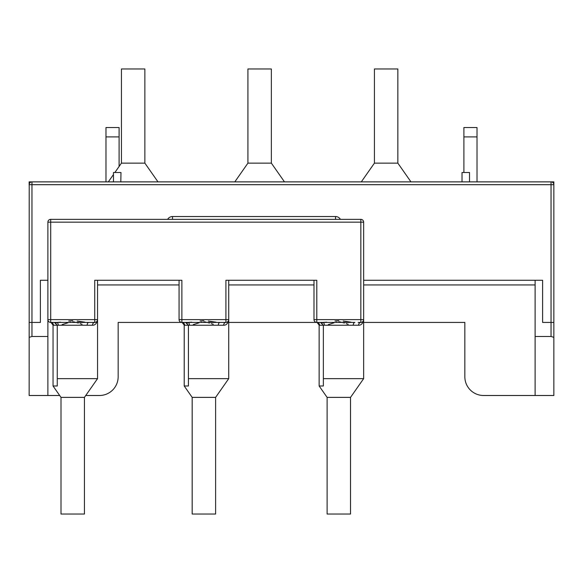 <?xml version="1.0" encoding="UTF-8"?>
<svg xmlns="http://www.w3.org/2000/svg" width="583" height="583" viewBox="0 0 583 583"><rect width="100%" height="100%" fill="white"/><g stroke="black" fill="none" stroke-linecap="round" stroke-linejoin="round"><path stroke-width="0.87" d="M31.511 181.911L31.963 181.874A2.813 2.813 0 0 0 29.15 184.687L29.15 181.874L551.037 181.874A2.813 2.813 0 0 1 553.85 184.687L553.85 322.421L542.605 322.421L542.605 280.255L542.605 322.421M553.85 181.874L551.037 181.874A2.813 2.813 0 0 1 553.85 184.687L553.85 181.874M553.85 395.5L553.85 322.421L553.85 395.5L535.114 395.5L535.114 280.255M551.037 181.874L551.037 184.687L553.85 184.687M553.85 337.36L551.037 336.471L535.114 336.471M535.114 395.5L483.577 395.5A18.736 18.736 0 0 1 464.84 376.764L464.84 322.421L363.646 322.421M477.018 181.874L477.018 127.531L463.9 127.531L463.9 136.903L477.018 136.903M463.9 172.502L463.9 136.903M119.1 166.483L119.1 127.531L105.982 127.531L105.982 136.903L119.1 136.903M105.982 181.874L105.982 136.903M59.692 395.5L29.15 395.5L29.216 184.097M228.623 320.366L228.725 319.608A2.813 2.813 0 0 1 225.912 322.421L118.16 322.421L118.16 376.764A18.736 18.736 0 0 1 99.423 395.5L85.745 395.5M29.427 183.477L30.331 182.399M30.68 182.18L31.081 182.02M31.963 181.874L31.963 322.421L29.15 322.421M542.605 280.255L363.646 280.255M47.886 280.255L40.395 280.255L40.395 322.421L31.963 322.421L31.963 336.471L29.15 337.36M363.646 222.167L360.833 222.167L360.833 219.354A2.813 2.813 0 0 1 363.646 222.167L363.646 319.608C362.983 323.397 361.3 325.27 358.596 325.234L323.354 325.234L323.354 378.637L363.646 378.637L350.529 397.38L327.107 397.38L319.141 385.997L323.354 385.997L323.354 378.637M358.137 322.421L360.833 322.421A2.813 2.813 0 0 0 363.646 319.608L363.544 320.366L363.646 319.608L360.833 319.608L360.833 322.421A2.813 2.237 -90 0 0 358.596 325.234M363.275 321.007L362.888 321.524L363.275 321.007M361.919 322.202L361.387 322.363L361.919 322.202M328.214 324.644L334.074 322.778M335.925 322.246L336.653 322.086M338.818 321.852L339.853 321.911M340.173 321.947L340.924 322.071M341.864 322.282L344.364 323.04M346.28 323.682L348.168 324.286M322.997 322.421L326.677 322.166M334.992 321L338.818 320.73M343.234 321.073L350.951 322.166M349.341 325.234L353.254 325.234A2.813 1.632 -90 0 1 354.887 322.421L316.795 322.421A2.813 2.813 0 0 1 313.989 319.608L313.989 280.255M321.357 322.537L320.548 322.421L323.354 325.234L319.55 325.234A2.813 2.755 -90 0 0 316.795 322.421L316.795 319.608L360.833 319.608L360.833 222.167L50.699 222.167L50.699 219.354L360.833 219.354M322.348 323.069L321.524 322.596M320.548 322.421L318.274 322.421M324.381 325.234A2.813 1.632 -90 0 0 322.742 322.421L321.437 322.421M97.448 320.366L97.55 319.608C96.88 323.397 95.197 325.27 92.5 325.234A2.813 2.237 -90 0 1 94.737 322.421A2.813 2.813 0 0 0 97.55 319.608L97.55 280.255L179.061 280.255L179.061 319.608A2.813 2.813 0 0 0 181.874 322.421L181.874 319.608L225.912 319.608L225.912 280.255L316.795 280.255L316.795 319.608L313.989 319.608M92.041 322.421L88.791 322.421L94.737 322.421L94.737 280.255L181.874 280.255L181.874 319.608L179.061 319.608M223.675 325.234L188.433 325.234L188.433 385.997L184.221 385.997L192.179 397.38L215.608 397.38L228.725 378.637L228.725 319.608L225.912 319.608L225.912 322.421A2.813 2.237 -90 0 0 223.675 325.234C226.372 325.27 228.055 323.397 228.725 319.608L228.725 280.255M228.354 321.007L227.968 321.524L228.354 321.007M226.998 322.202L226.459 322.363L226.998 322.202M228.725 378.637L188.433 378.637M193.228 324.658L199.146 322.778M200.997 322.246L201.733 322.086M203.897 321.852L204.932 321.911M205.252 321.947L206.003 322.071M206.936 322.282L209.435 323.04M211.359 323.682L213.247 324.286M188.069 322.421L191.756 322.166M200.071 321L203.897 320.73M208.313 321.073L216.031 322.166M186.429 322.537L185.62 322.421L188.433 325.234L184.629 325.234A2.813 2.755 -90 0 0 181.874 322.421L181.648 322.414C181.473 321.576 182.333 322.516 184.221 325.212L184.221 325.212C182.333 322.516 181.473 321.576 181.641 322.414M185.62 322.421L183.346 322.421M187.449 323.091L186.604 322.596M189.453 325.234A2.813 1.632 -90 0 0 187.821 322.421L186.516 322.421M223.216 322.421L219.966 322.421A2.813 1.632 -90 0 0 218.334 325.234L214.42 325.234M97.179 321.007L96.793 321.524L97.179 321.007M95.823 322.202L95.284 322.363L95.823 322.202M92.5 325.234L57.258 325.234L57.258 378.637L97.55 378.637L84.433 397.38L61.004 397.38L53.046 385.997L57.258 385.997L57.258 378.637M62.053 324.658L67.971 322.778M69.822 322.246L70.558 322.086M72.722 321.852L73.757 321.911M74.077 321.947L74.828 322.071M75.761 322.282L78.26 323.04M80.184 323.682L82.072 324.286M56.901 322.421L60.559 322.166M68.721 321.022L72.751 320.73M77.167 321.08L84.856 322.166M83.245 325.234L87.159 325.234A2.813 1.632 -90 0 1 88.791 322.421L50.699 322.421A2.813 2.813 0 0 1 47.886 319.608L47.886 222.167A2.813 2.813 0 0 1 50.699 219.354M55.254 322.537L54.445 322.421L57.258 325.234L53.454 325.234A2.813 2.755 -90 0 0 50.699 322.421L50.699 319.608L97.55 319.608L97.55 378.637M54.445 322.421L52.171 322.421M56.274 323.091L55.429 322.596M58.278 325.234A2.813 1.632 -90 0 0 56.646 322.421L55.341 322.421M84.433 397.38L84.433 514.031L61.004 514.031L61.004 397.38M192.179 397.38L192.179 514.031L215.608 514.031L215.608 397.38M40.395 280.255L40.395 322.421M31.963 336.471L47.886 336.471L47.886 319.608L50.699 319.608L50.699 222.167L47.886 222.167M47.886 336.471L47.886 395.5M97.55 284.941L179.061 284.941M228.725 284.941L313.989 284.941M363.646 284.941L535.114 284.941M316.795 322.421L316.569 322.414C316.394 321.576 317.254 322.516 319.141 325.212L319.141 325.212C317.254 322.516 316.394 321.576 316.569 322.414M316.664 322.421L228.725 322.421M327.107 397.38L327.107 514.031L350.529 514.031L350.529 397.38M469.526 181.874L469.526 172.502L462.028 172.502L462.028 181.874M157.986 181.874L144.868 163.138L121.439 163.138L114.88 172.502M113.474 181.874L113.474 172.502L120.972 172.502L120.819 181.874M144.868 163.138L144.868 68.969L121.439 68.969L121.439 163.138M374.424 163.138L374.424 68.969L397.846 68.969L397.846 163.138L374.424 163.138L361.307 181.874M397.846 163.138L410.964 181.874M247.928 163.138L247.928 68.969L271.357 68.969L271.357 163.138L247.928 163.138L234.811 181.874M271.357 163.138L284.475 181.874M551.037 336.471L551.037 184.687L29.15 184.687M167.634 219.354A5.619 5.619 0 0 1 172.502 216.541L335.538 216.541A5.619 5.619 0 0 1 340.406 219.354M172.502 219.354L172.502 216.541M335.538 216.541L335.538 219.354M363.646 319.608L363.646 378.637M319.141 325.212L319.141 385.997M167.27 219.354L167.795 219.354M184.221 325.212L184.221 385.997M50.466 322.414L50.473 322.414C50.298 321.576 51.158 322.516 53.046 325.212L53.046 325.212C51.158 322.516 50.298 321.576 50.466 322.414L50.699 322.421M53.046 325.212L53.046 385.997M113.474 174.514L108.321 181.874"/></g></svg>
